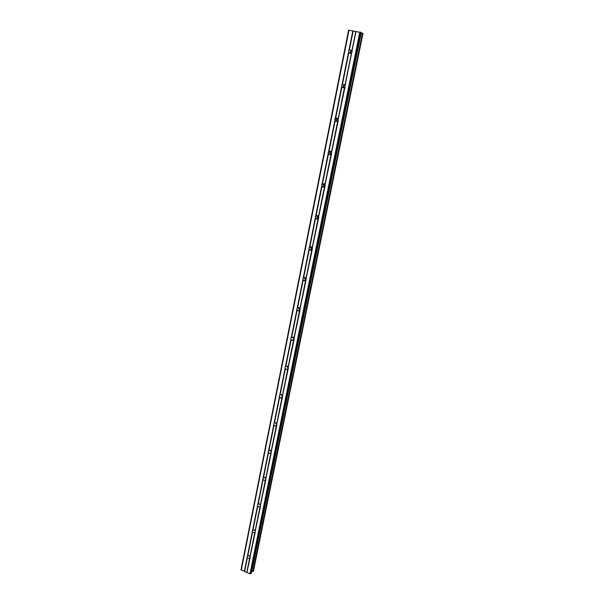 <?xml version="1.0" encoding="UTF-8"?>
<svg xmlns="http://www.w3.org/2000/svg" width="604" height="604" viewBox="0 0 604 604"><rect width="100%" height="100%" fill="white"/><g stroke="black" fill="none" stroke-linecap="round" stroke-linejoin="round"><path stroke-width="0.91" d="M249.709 558.519L247.413 557.741L247.089 556.631L248.085 555.574L249.965 556.533L250.079 557.847L246.893 572.524L249.996 573.8L250.758 573.762L251.43 572.803M254.88 532.879L252.555 532.132L252.23 530.999L253.348 529.897L255.137 530.863L255.258 532.184L250.018 556.994M260.143 506.794L259.478 507.05L257.787 506.069L257.463 504.921L258.723 503.774L260.399 504.755L260.52 506.084L255.198 531.324M265.496 480.248L264.673 480.535L263.11 479.561L262.785 478.383L264.212 477.205L265.752 478.187L265.873 479.523L260.46 505.208M270.939 453.226L269.943 453.536L268.259 452.275L268.199 451.377L269.807 450.184L271.204 451.143L271.324 452.494L265.82 478.632M276.481 425.729L275.303 426.046L273.771 424.801L273.718 423.895L274.495 422.845L275.515 422.687L276.753 423.615L276.874 424.974L271.272 451.588M282.128 397.742L280.747 398.036L279.388 396.836L279.327 395.907L280.12 394.85L281.328 394.714L282.4 395.597L282.529 396.964L276.821 424.061M282.513 397.009L281.162 394.676M287.874 369.233L286.296 369.512L285.103 368.357L285.043 367.421L285.843 366.341L287.247 366.251L288.153 367.066L288.274 368.448L282.468 396.043M288.221 368.659L286.923 366.152M293.725 340.211L291.951 340.437L290.917 339.357L290.864 338.406L291.672 337.304L293.265 337.281L294.005 338.013L294.133 339.403L288.221 367.504M294.005 339.788L292.804 337.115M299.682 310.645L297.727 310.826L296.791 308.855L297.606 307.738L299.38 307.783L300.097 309.822L294.08 338.451M299.886 310.381L298.557 308.168L298.814 307.542M305.752 280.535L303.631 280.649L302.831 278.754L303.653 277.621L305.586 277.742L306.175 279.682L300.045 308.855M305.843 280.422L304.582 278.21L304.96 277.417M311.943 249.845L309.656 249.897L308.984 248.085L309.814 246.93L311.898 247.134L312.374 248.984L306.122 278.701M311.906 249.897L310.713 247.693L311.234 246.734M318.248 218.58L315.824 218.572L315.25 216.836L316.096 215.658L318.308 215.945L318.678 217.689L312.313 247.987M318.082 218.784L316.972 216.602L317.659 215.485M324.673 186.712L322.128 186.644L321.638 184.983L322.491 183.782L324.824 184.144L325.111 185.798L318.625 216.677M323.344 184.915L324.22 183.646L323.872 184.62L324.363 187.044L323.344 184.915M331.219 154.216L328.561 154.103L328.153 152.51L329.014 151.287L331.453 151.725L331.672 153.288L325.058 184.771M330.909 151.204L330.343 152.48L330.682 154.7L330.154 154.186L329.837 152.616L330.916 151.211M337.9 121.094L335.144 120.928L334.79 119.403L335.665 118.157L338.202 118.663L338.353 120.143L331.619 152.246M337.16 121.683L336.458 119.683L337.757 118.157L336.934 119.72L337.138 121.691M344.71 87.308L341.894 87.157L341.562 85.647L342.453 84.379L345.027 84.87L345.171 86.334L338.3 119.079M344.673 84.492L343.653 86.319L343.736 87.995L343.208 86.108L344.725 84.477M348.47 51.204L349.369 49.913L351.981 50.374L352.124 51.853L351.407 53.22L348.802 52.752L348.47 51.204M350.094 51.861L351.822 50.147L350.509 52.261L350.501 53.605L350.094 51.861M335.447 119.471L336.269 117.863M328.84 152.389L329.437 151.06M322.355 184.681L322.778 183.616M315.99 216.36L316.285 215.545M318.142 218.716L317.727 215.515M309.754 247.444L309.935 246.855M312.019 249.754L311.377 246.787M303.631 277.946L303.729 277.568M255.228 532.305L254.359 533.098M269.127 450.697L269.09 450.29M276.511 425.707L276.088 425.503M282.461 395.975L281.947 395.061M282.023 397.847L281.509 397.568M288.304 367.949L287.512 366.394M287.602 369.459L287.028 369.104M294.156 339.289L293.25 337.274M293.257 340.543L292.646 340.112M300.045 310.033L299.139 307.655M298.935 311.03L298.376 310.562M305.994 280.196L305.186 277.493M304.733 280.958L304.227 280.46M310.667 250.313L310.207 249.769M316.745 219.093L316.322 218.497M322.913 187.21L322.566 186.621M329.21 154.669L328.954 154.118M335.658 121.48L335.484 120.981M342.279 87.625L342.174 87.195M349.067 53.107L349.006 52.729M361.184 32.548L348.591 30.2L240.996 569.746L246.893 572.524M251.785 571.331L253.484 570.976L363.004 33.363L361.192 32.858M351.656 52.85L345.118 85.262M359.833 32.02L249.996 573.8M355.983 31.37L352.079 50.759M351.407 53.22L345.027 84.87M348.802 52.752L342.453 84.379M348.523 52.299L342.03 84.666M344.469 87.655L338.21 118.686M341.894 87.157L335.665 118.157M341.615 86.719L335.25 118.452M337.659 121.419L331.528 151.846M335.122 120.891L329.014 151.287M334.843 120.46L328.599 151.581M330.992 154.526L324.975 184.363M328.478 153.967L322.491 183.782M328.206 153.552L322.083 184.077M324.446 186.991L318.542 216.27M321.962 186.41L316.096 215.658M321.69 186.009L315.681 215.945M318.029 218.844L312.238 247.564M315.575 218.233L309.814 246.93M315.303 217.848L309.407 247.225M311.724 250.094L306.047 278.278M309.308 249.46L303.653 277.621M309.037 249.082L303.253 277.908M305.548 280.762L299.969 308.425M303.155 280.097L297.606 307.738M302.883 279.735L297.206 308.032M299.478 310.864L294.005 338.013M297.115 310.177L291.672 337.304M296.843 309.822L291.271 337.598M293.521 340.407L288.153 367.066M291.188 339.697L285.843 366.341M290.917 339.357L285.45 366.628M287.678 369.422L282.4 395.597M285.367 368.682L280.12 394.85M285.103 368.357L279.728 395.137M281.932 397.908L276.753 423.615M279.652 397.153L274.495 422.845M279.388 396.836L274.11 423.132M276.896 424.854L275.522 422.694M276.3 425.888L271.204 451.143M274.042 425.11L268.976 450.35M273.771 424.801L268.591 450.637M271.362 452.2L270.003 450.214M270.758 453.37L265.752 478.187M268.523 452.577L263.548 477.371M268.259 452.275L263.17 477.658M265.903 479.063L264.59 477.258M265.315 480.369L260.399 504.755M263.11 479.561L258.218 503.925M262.846 479.266L257.84 504.212M260.52 505.45L259.282 503.842M259.969 506.899L255.137 530.863M257.787 506.069L252.978 530.018M257.523 505.79L252.6 530.304M255.213 531.377L254.088 529.965M254.714 532.977L249.965 556.533M252.555 532.132L247.829 555.665M252.291 531.86L247.459 555.952M250.011 556.858L248.999 555.657M249.55 558.609L246.779 572.328M247.413 557.741L244.658 571.452M247.149 557.484L244.341 571.475M355.809 31.37L351.981 50.374M353.181 30.932L349.369 49.913M360.679 32.231L250.758 573.762M361.237 32.873L251.83 571.316M348.999 30.2L241.253 570.199M352.827 30.842L348.946 50.208M361.2 32.48L251.362 573.143M362.476 33.175L252.94 571.271M362.793 33.258L253.235 571.248M362.989 33.348L253.461 571.014M348.689 52.608L350.26 53.227M341.849 87.104L343.412 87.535M335.144 120.928L336.715 121.185M328.561 154.103L330.154 154.186M322.128 186.644L323.729 186.568M315.824 218.572L317.447 218.338M309.656 249.897L311.294 249.52M303.631 280.649L305.277 280.12M297.727 310.826L299.388 310.162M291.951 340.437L293.627 339.644M286.296 369.512L287.98 368.583M280.747 398.036L282.446 396.987M275.303 426.046L276.881 424.959M269.943 453.536L271.324 452.502M264.673 480.535L265.866 479.568M259.478 507.05L260.498 506.16M249.309 558.7L250.048 557.975M361.26 32.525L251.453 572.985"/></g></svg>
